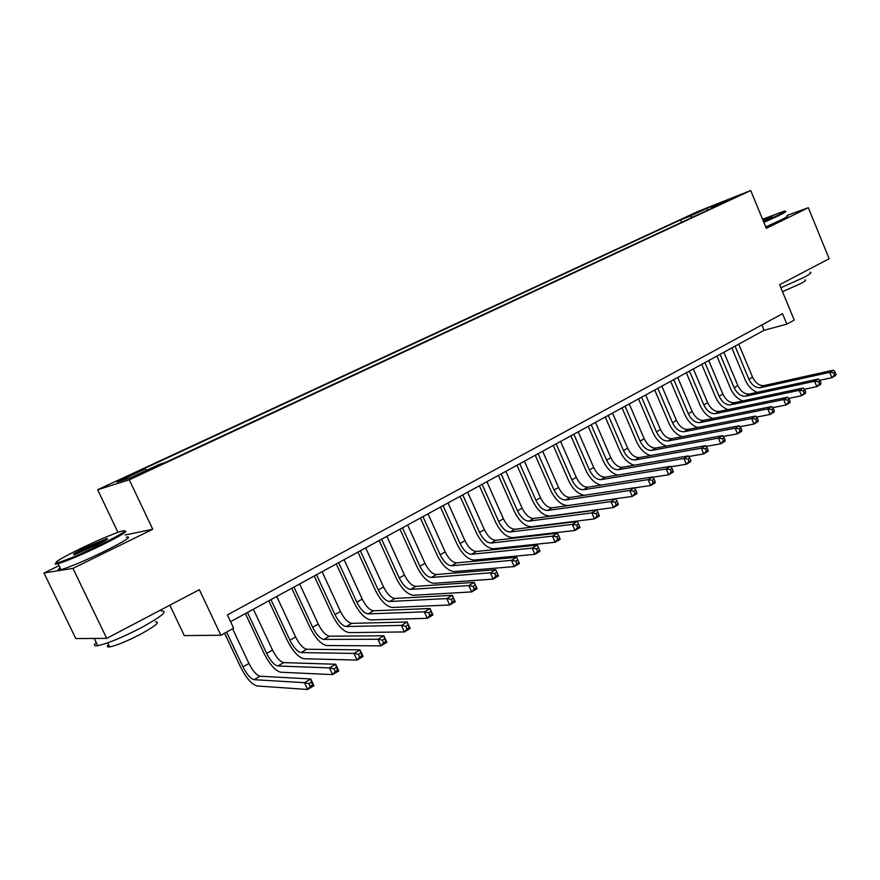 <?xml version="1.0" encoding="UTF-8"?>
<svg xmlns="http://www.w3.org/2000/svg" width="880" height="880" viewBox="0 0 880 880"><rect width="100%" height="100%" fill="white"/><g stroke="black" fill="none" stroke-linecap="round" stroke-linejoin="round"><path stroke-width="1.32" d="M148.533 470.514L153.868 467.577L137.247 475.354L148.533 470.514M169.829 605.198L184.294 635.613L220.88 635.239L233.651 628.21L227.392 614.911L782.54 313.709L786.841 324.126L794.222 320.067L779.636 284.735L829.136 258.72L808.335 207.724L786.973 215.468M59.07 565.653L44 572.99L75.801 638.572L106.711 638.374L72.952 568.381L152.724 529.265L129.283 479.82L97.636 489.731L117.953 532.334M129.283 479.82L750.717 190.531L697.873 211.486L97.636 489.731M44 572.99L72.952 568.381M727.232 200.563L738.177 195.954L727.408 200.992M692.197 217.36L690.239 216.051L680.614 219.857L139.227 470.921L145.343 468.941L117.018 482.086L130.218 477.906L159.126 464.464L165.726 462.33L721.952 203.522L711.755 207.548L711.579 208.34M690.239 216.051L706.926 208.296L728.585 199.727L711.755 207.548M220.88 635.239L199.353 589.688L106.711 638.374M750.717 190.531L766.293 228.338L808.335 207.724M230.582 621.687L764.148 330.264L786.841 324.126M761.915 324.896L764.148 330.264M681.626 222.288L680.614 219.857M145.343 468.941L146.586 470.294M707.575 210.21L706.926 208.296M152.724 529.265L125.147 534.996M757.306 392.315C752.092 390.324 748.088 386.254 745.305 380.094L731.819 347.919M738.749 344.135L752.565 377.179C755.535 383.141 759.363 385.935 764.071 385.561L833.426 370.139L829.697 372.339L833.624 372.801L834.504 374.946L836 374.066L835.12 371.921L833.624 372.801M735.053 346.159L748.913 379.258C751.883 385.231 755.711 388.036 760.408 387.673L829.697 372.339L831.897 377.685L819.632 380.347M836 374.066L835.615 375.474L831.897 377.685L834.504 374.946M835.12 371.921L833.426 370.139M763.587 221.771L777.942 215.237C784.212 212.157 786.313 210.782 784.267 211.123L762.553 219.252M785.323 211.431C787.072 211.222 784.85 212.641 778.635 215.688L763.862 222.42M762.817 219.879L772.255 216.447L763.323 221.111M810.238 272.206C812.141 272.404 810.051 274.131 803.979 277.387L780.879 287.749M805.09 279.862C806.487 280.027 804.98 281.292 800.58 283.668L782.507 291.676M787.138 215.875C788.909 215.699 786.687 217.14 780.494 220.198L765.721 226.941M770.737 217.613L763.07 220.506M100.837 544.522C122.078 533.929 129.041 529.463 121.726 531.091C112.552 534.017 98.868 539.836 80.641 548.537C59.961 558.734 52.415 563.431 58.003 562.628C66.891 559.966 81.169 553.927 100.837 544.522M124.839 531.036C128.755 530.871 120.967 535.623 101.486 545.292C82.016 554.631 67.551 560.769 58.124 563.706L57.585 563.849C55.055 564.476 54.527 564.168 55.99 562.936M95.623 545.556L74.833 554.411C71.148 555.203 74.712 552.926 85.525 547.569L106.667 538.659C109.461 538.219 105.776 540.518 95.623 545.556M106.392 539.814L86.152 548.317L75.02 554.356M161.37 611.006C168.454 610.852 161.667 616.462 141.02 627.836C121.935 637.648 107.514 643.599 97.746 645.678C93.951 646.206 93.445 645.15 96.217 642.521M155.397 621.808C160.534 621.775 155.65 625.878 140.767 634.117C127.061 641.201 116.699 645.458 109.681 646.888C106.975 647.24 106.59 646.459 108.559 644.545M126.192 537.196C132.825 535.997 125.554 540.716 104.39 551.342C84.942 560.714 70.488 566.841 61.028 569.712C57.409 570.647 57.112 570.031 60.148 567.875M96.844 638.44L91.223 638.473M742.742 400.895C737.462 398.915 733.392 394.768 730.532 388.476L716.903 356.07M723.866 352.264L737.836 385.55C740.828 391.567 744.667 394.394 749.353 394.042L818.411 379.005L814.616 381.249L818.565 381.733L819.456 383.889L820.974 382.987L820.083 380.831L818.565 381.733M720.104 354.31L734.118 387.662C737.121 393.69 740.96 396.528 745.635 396.187L814.616 381.249L816.838 386.639L804.265 389.301M820.974 382.987L820.633 384.384L816.838 386.639L819.456 383.889M820.083 380.831L818.411 379.005M727.947 409.618C722.601 407.649 718.454 403.436 715.517 397.001L701.745 364.353M708.741 360.525L722.865 394.064C725.89 400.125 729.729 402.996 734.393 402.677L803.132 388.036L799.271 390.313L803.242 390.808L804.144 392.986L805.695 392.073L804.793 389.895L803.242 390.808M704.924 362.615L719.092 396.209C722.117 402.281 725.956 405.163 730.609 404.855L799.271 390.313L801.526 395.747L788.623 398.42M805.695 392.073L805.376 393.459L801.526 395.747L804.144 392.986M804.793 389.895L803.132 388.036M712.932 418.495C707.509 416.537 703.285 412.258 700.26 405.658L686.323 372.768M693.363 368.918L707.652 402.71C710.699 408.826 714.538 411.73 719.18 411.444L787.589 397.221L783.662 399.542L787.655 400.048L788.568 402.237L790.13 401.313L789.228 399.113L787.655 400.048M689.48 371.041L703.813 404.888C706.86 411.015 710.71 413.941 715.341 413.666L783.662 399.542L785.939 405.02L772.706 407.682M790.13 401.313L789.866 402.688L785.939 405.02L788.568 402.237M789.228 399.113L787.589 397.221M697.675 427.515C692.175 425.579 687.874 421.234 684.75 414.469L670.659 381.326M677.732 377.454L692.186 411.499C695.255 417.659 699.105 420.618 703.725 420.365L771.771 406.56L767.767 408.925L771.782 409.453L772.706 411.664L774.301 410.707L773.377 408.496L771.782 409.453M673.783 379.61L688.281 413.721C691.361 419.892 695.2 422.862 699.82 422.609L767.767 408.925L770.077 414.447L756.503 417.12M774.301 410.707L774.07 412.071L770.077 414.447L772.706 411.664M773.377 408.496L771.771 406.56M682.176 436.7C676.599 434.797 672.199 430.364 668.987 423.423L654.731 390.027M661.848 386.144L676.456 420.442C679.558 426.657 683.408 429.649 687.995 429.429L755.667 416.075L751.597 418.484L755.623 419.023L756.558 421.245L758.186 420.288L757.251 418.055L755.623 419.023M657.833 388.333L672.485 422.697C675.598 428.923 679.437 431.926 684.024 431.717L751.597 418.484L753.929 424.05L740.003 426.712M758.186 420.288L757.999 421.63L753.929 424.05L756.558 421.245M757.251 418.055L755.667 416.075M666.435 446.039C660.781 444.18 656.282 439.67 652.949 432.531L638.528 398.871M645.678 394.966L660.473 429.528C663.597 435.798 667.447 438.834 672.012 438.647L739.277 425.766L735.13 428.208L739.178 428.769L740.124 431.013L741.785 430.034L740.839 427.779L739.178 428.769M641.597 397.199L656.425 431.827C659.56 438.108 663.41 441.155 667.975 440.979L735.13 428.208L737.495 433.829L723.206 436.469M741.785 430.034L741.631 431.365L737.495 433.829L740.124 431.013M740.839 427.779L739.277 425.766M650.463 455.554C644.71 453.75 640.101 449.163 636.636 441.793L622.05 407.869M629.244 403.942L644.204 438.779C647.361 445.093 651.211 448.173 655.754 448.03L722.579 435.622L718.366 438.119L722.436 438.691L723.393 440.957L725.076 439.956L724.119 437.69L722.436 438.691M625.097 406.208L640.09 441.111C643.258 447.447 647.108 450.538 651.64 450.395L718.366 438.119L720.764 443.784L706.112 446.391M725.076 439.956L724.977 441.276L720.764 443.784L723.393 440.957M724.119 437.69L722.579 435.622M634.249 465.223C628.397 463.507 623.656 458.832 620.059 451.209L605.297 417.032M612.524 413.072L627.66 448.184C630.85 454.553 634.7 457.677 639.21 457.567L705.584 445.665L701.283 448.206L705.375 448.789L706.343 451.077L708.07 450.054L707.091 447.777L705.375 448.789M608.3 415.382L623.48 450.56C626.67 456.94 630.52 460.075 635.03 459.976L701.283 448.206L703.714 453.915L688.688 456.5M708.07 450.054L708.004 451.363L703.714 453.915L706.343 451.077M707.091 447.777L705.584 445.665M617.793 475.068C611.831 473.473 606.958 468.71 603.185 460.79L588.247 426.338M595.518 422.367L610.83 457.754C614.053 464.167 617.903 467.346 622.38 467.269L688.27 455.895L683.892 458.48L688.006 459.085L688.985 461.395L690.734 460.35L689.755 458.051L688.006 459.085M591.217 424.71L606.584 460.163C609.807 466.598 613.657 469.788 618.123 469.722L683.892 458.48L686.356 464.244L670.945 466.785M690.734 460.35L690.723 461.648L686.356 464.244L688.985 461.395M689.755 458.051L688.27 455.895M601.139 485.089C595.045 483.681 590.007 478.83 586.014 470.536L570.889 435.82M578.204 431.816L593.714 467.489C596.959 473.957 600.809 477.18 605.253 477.147L670.637 466.323L666.171 468.952L670.307 469.568L671.297 471.9L673.079 470.833L672.089 468.512L670.307 469.568M573.837 434.214L589.38 469.942C592.636 476.432 596.486 479.666 600.93 479.644L666.171 468.952L668.668 474.76L652.872 477.257M673.079 470.833L673.112 472.109L668.668 474.76L671.297 471.9M672.089 468.512L670.637 466.323M584.353 495.286C578.105 494.186 572.836 489.247 568.546 480.458L553.245 445.456M560.593 441.441L576.29 477.389C579.568 483.923 583.407 487.19 587.829 487.201L652.663 476.938L648.12 479.622L652.267 480.26L653.279 482.603L655.094 481.525L654.082 479.182L652.267 480.26M556.138 443.872L571.879 479.897C575.168 486.442 579.018 489.72 583.418 489.742L648.12 479.622L650.639 485.474L634.447 487.916M655.094 481.525L655.182 482.779L650.639 485.474L653.279 482.603M654.082 479.182L652.663 476.938M636.757 492.415L635.745 490.05L633.886 491.15L634.909 493.515L636.757 492.415L636.9 493.647L632.28 496.397L568.029 505.549C561.462 505.417 555.709 500.412 550.77 490.556L535.271 455.268M542.663 451.231L558.558 487.476C561.858 494.054 565.708 497.376 570.086 497.431L634.359 487.751L629.717 490.49L633.886 491.15M538.131 453.706L554.07 490.017C557.381 496.617 561.231 499.95 565.609 500.016L629.717 490.49L632.28 496.397L634.909 493.515M635.745 490.05L634.359 487.751M618.079 503.514L617.045 501.127L615.153 502.249L616.187 504.636L618.079 503.514L618.266 504.735L613.558 507.529L549.923 516.054C543.411 515.856 537.669 510.774 532.664 500.83L516.978 465.267M524.414 461.197L540.507 497.728C543.84 504.383 547.69 507.749 552.035 507.848L615.692 498.784L610.962 501.578L615.153 502.249M519.805 463.716L535.942 500.324C539.286 506.99 543.125 510.367 547.459 510.477L610.962 501.578L613.558 507.529L616.187 504.636M617.045 501.127L615.692 498.784M599.027 514.833L597.982 512.424L596.046 513.568L597.102 515.966L599.027 514.833L599.28 516.021L594.473 518.881L531.476 526.757C525.03 526.482 519.288 521.323 514.239 511.291L498.366 475.431M505.835 471.35L522.126 508.178C525.492 514.888 529.342 518.309 533.643 518.452L596.662 510.026L591.844 512.875L596.046 513.568M501.138 473.913L517.473 510.818C520.861 517.539 524.7 520.982 528.99 521.136L591.844 512.875L594.473 518.881L597.102 515.966M597.982 512.424L596.662 510.026M579.601 526.361L578.534 523.941L576.576 525.107L577.632 527.527L579.601 526.361L579.909 527.538L575.003 530.453L512.699 537.647C506.319 537.306 500.577 532.07 495.484 521.939L479.402 485.793M486.915 481.679L503.415 518.815C506.814 525.58 510.653 529.056 514.921 529.254L577.258 521.488L572.352 524.392L576.576 525.107M482.13 484.297L498.685 521.51C502.095 528.286 505.934 531.784 510.18 531.982L572.352 524.392L575.003 530.453L577.632 527.527M578.534 523.941L577.258 521.488M559.79 538.131L558.712 535.689L556.71 536.877L557.788 539.319L559.79 538.131L560.164 539.286L555.159 542.256L493.57 548.746C487.256 548.328 481.525 543.004 476.377 532.785L460.086 496.342M467.654 492.206L484.352 529.65C487.795 536.481 491.623 540.012 495.847 540.254L557.469 533.181L552.464 536.14L556.71 536.877M462.77 494.868L479.534 532.389C482.988 539.231 486.816 542.784 491.018 543.037L552.464 536.14L555.159 542.256L557.788 539.319M558.712 535.689L557.469 533.181M539.583 550.143L538.483 547.668L536.448 548.878L537.537 551.353L539.583 550.143L540.012 551.265L534.919 554.301L474.078 560.054C467.841 559.559 462.121 554.147 456.918 543.84L440.418 507.078M448.019 502.931L464.937 540.683C468.413 547.569 472.241 551.166 476.41 551.463L537.295 545.105L532.18 548.13L536.448 548.878M443.058 505.637L460.031 543.477C463.518 550.385 467.335 553.982 471.504 554.29L532.18 548.13L534.919 554.301L537.537 551.353M538.483 547.668L537.295 545.105M422.961 516.615L440.165 554.774C443.685 561.737 447.502 565.4 451.616 565.763L511.489 560.351L516.703 557.271L519.464 563.486L514.261 566.588L454.223 571.571C448.063 570.988 442.343 565.499 437.096 555.093L420.376 518.023M428.021 513.854L445.17 551.925C448.679 558.877 452.496 562.529 456.621 562.87L516.703 557.271L517.858 559.889L515.768 561.132L516.879 563.629L518.958 562.386L517.858 559.889M516.879 563.629L514.261 566.588L511.489 560.351L515.768 561.132M518.958 562.386L519.464 563.486M402.49 527.802L419.914 566.28C423.478 573.309 427.284 577.038 431.343 577.456L490.369 572.836L495.693 569.69L498.487 575.96L493.174 579.117L433.994 583.319C427.9 582.648 422.202 577.06 416.9 566.566L399.96 529.177M407.638 524.986L425.018 563.387C428.56 570.394 432.377 574.112 436.447 574.508L495.693 569.69L496.793 572.363L494.67 573.628L495.792 576.147L497.926 574.882L496.793 572.363M495.792 576.147L493.174 579.117L490.369 572.836L494.67 573.628M497.926 574.882L498.487 575.96M381.623 539.198L399.289 578.017C402.875 585.112 406.681 588.896 410.685 589.369L468.809 585.574L474.243 582.362L477.081 588.687L471.669 591.91L413.369 595.276C407.363 594.528 401.676 588.852 396.308 578.259L379.137 540.551M386.87 536.327L404.481 575.058C408.067 582.142 411.862 585.904 415.888 586.366L474.243 582.362L475.31 585.101L473.132 586.388L474.276 588.929L476.443 587.642L475.31 585.101M474.276 588.929L471.669 591.91L468.809 585.574L473.132 586.388M476.443 587.642L477.081 588.687M360.349 550.814L378.257 589.974C381.887 597.135 385.671 600.985 389.62 601.513L446.809 598.576L452.353 595.298L455.235 601.689L449.702 604.978L392.348 607.475C386.419 606.639 380.743 600.864 375.331 590.172L357.929 552.134M365.706 547.888L383.548 586.96C387.167 594.099 390.962 597.938 394.922 598.455L452.353 595.298L453.365 598.103L451.143 599.412L452.298 601.986L454.52 600.666L453.365 598.103M452.298 601.986L449.702 604.978L446.809 598.576L451.143 599.412M454.52 600.666L455.235 601.689M338.657 562.661L356.807 602.162C360.481 609.389 364.254 613.305 368.137 613.899L424.336 611.853L430.001 608.509L432.927 614.955L427.273 618.31L370.898 619.916C365.068 618.981 359.414 613.107 353.936 602.316L336.303 563.948M344.113 559.68L362.208 599.093C365.871 606.298 369.644 610.203 373.549 610.786L430.001 608.509L430.958 611.38L428.692 612.722L429.869 615.307L432.135 613.965L430.958 611.38M429.869 615.307L427.273 618.31L424.336 611.853L428.692 612.722M432.135 613.965L432.927 614.955M316.536 574.75L334.939 614.592C338.646 621.896 342.419 625.867 346.236 626.538L401.379 625.416L407.165 621.995L410.135 628.507L404.36 631.939L349.041 632.61C343.299 631.565 337.667 625.592 332.134 614.702L314.248 575.993M322.102 571.703L340.45 611.457C344.146 618.739 347.919 622.71 351.758 623.359L407.165 621.995L408.067 624.932L405.757 626.307L406.945 628.925L409.266 627.55L408.067 624.932M406.945 628.925L404.36 631.939L401.379 625.416L405.757 626.307M409.266 627.55L410.135 628.507M293.975 587.07L312.642 627.275C316.393 634.645 320.144 638.693 323.895 639.419L377.938 639.265L383.845 635.778L386.859 642.345L380.963 645.854L326.733 645.546C321.101 644.402 315.48 638.33 309.892 627.33L291.753 588.28M299.651 583.968L318.252 624.074C321.992 631.433 325.754 635.459 329.516 636.174L383.845 635.778L384.692 638.792L382.327 640.189L383.537 642.829L385.902 641.421L384.692 638.792M383.537 642.829L380.963 645.854L377.938 639.265L382.327 640.189M385.902 641.421L386.859 642.345M270.952 599.643L289.883 640.2C293.678 647.647 297.418 651.772 301.092 652.575L353.98 653.422L360.019 649.858L363.077 656.491L357.049 660.077L303.974 658.746C298.452 657.503 292.853 651.321 287.199 640.211L268.796 600.82M276.749 596.475L295.614 636.944C299.398 644.369 303.138 648.472 306.834 649.253L360.019 649.858L360.8 652.938L358.391 654.368L359.612 657.041L362.032 655.6L360.8 652.938M359.612 657.041L357.049 660.077L353.98 653.422L358.391 654.368M362.032 655.6L363.077 656.491M247.467 612.469L266.673 653.4C270.501 660.913 274.23 665.115 277.838 665.984L329.483 667.887L335.665 664.246L338.767 670.945L332.607 674.608L280.753 672.221C275.341 670.868 269.764 664.576 264.055 653.356L245.388 613.602M253.385 609.246L272.525 650.078C276.342 657.569 280.071 661.749 283.69 662.607L335.665 664.246L336.391 667.403L333.916 668.866L335.159 671.561L337.634 670.098L336.391 667.403M335.159 671.561L332.607 674.608L329.483 667.887L333.916 668.866M337.634 670.098L338.767 670.945M226.578 632.104L242.979 666.875C246.862 674.465 250.558 678.733 254.089 679.679L304.458 682.682L310.761 678.953L313.918 685.718L307.626 689.469L257.059 685.971C251.757 684.497 246.213 678.095 240.427 666.765L224.587 633.204M232.606 628.793L248.952 663.476C252.813 671.044 256.52 675.301 260.073 676.236L310.761 678.953L311.421 682.198L308.902 683.694L310.167 686.411L312.697 684.915L311.421 682.198M310.167 686.411L307.626 689.469L304.458 682.682L308.902 683.694M312.697 684.915L313.918 685.718M752.565 377.179L748.913 379.258M764.071 385.561L760.408 387.673M737.836 385.55L734.118 387.662M749.353 394.042L745.635 396.187M722.865 394.064L719.092 396.209M734.393 402.677L730.609 404.855M707.652 402.71L703.813 404.888M719.18 411.444L715.341 413.666M692.186 411.499L688.281 413.721M703.725 420.365L699.82 422.609M676.456 420.442L672.485 422.697M687.995 429.429L684.024 431.717M660.473 429.528L656.425 431.827M672.012 438.647L667.975 440.979M644.204 438.779L640.09 441.111M655.754 448.03L651.64 450.395M627.66 448.184L623.48 450.56M639.21 457.567L635.03 459.976M610.83 457.754L606.584 460.163M622.38 467.269L618.123 469.722M593.714 467.489L589.38 469.942M605.253 477.147L600.93 479.644M576.29 477.389L571.879 479.897M587.829 487.201L583.418 489.742M558.558 487.476L554.07 490.017M570.086 497.431L565.609 500.016M540.507 497.728L535.942 500.324M552.035 507.848L547.459 510.477M522.126 508.178L517.473 510.818M533.643 518.452L528.99 521.136M503.415 518.815L498.685 521.51M514.921 529.254L510.18 531.982M484.352 529.65L479.534 532.389M495.847 540.254L491.018 543.037M464.937 540.683L460.031 543.477M476.41 551.463L471.504 554.29M445.17 551.925L440.165 554.774M456.621 562.87L451.616 565.763M425.018 563.387L419.914 566.28M436.447 574.508L431.343 577.456M404.481 575.058L399.289 578.017M415.888 586.366L410.685 589.369M383.548 586.96L378.257 589.974M394.922 598.455L389.62 601.513M362.208 599.093L356.807 602.162M373.549 610.786L368.137 613.899M340.45 611.457L334.939 614.592M351.758 623.359L346.236 626.538M318.252 624.074L312.642 627.275M329.516 636.174L323.895 639.419M295.614 636.944L289.883 640.2M306.834 649.253L301.092 652.575M272.525 650.078L266.673 653.4M283.69 662.607L277.838 665.984M248.952 663.476L242.979 666.875M260.073 676.236L254.089 679.679M61.028 569.712L58.124 563.706M107.723 642.84L109.681 646.888M97.746 645.678L94.49 638.935M106.26 539.847L106.667 538.659M58.003 562.628L57.585 563.849"/></g></svg>
